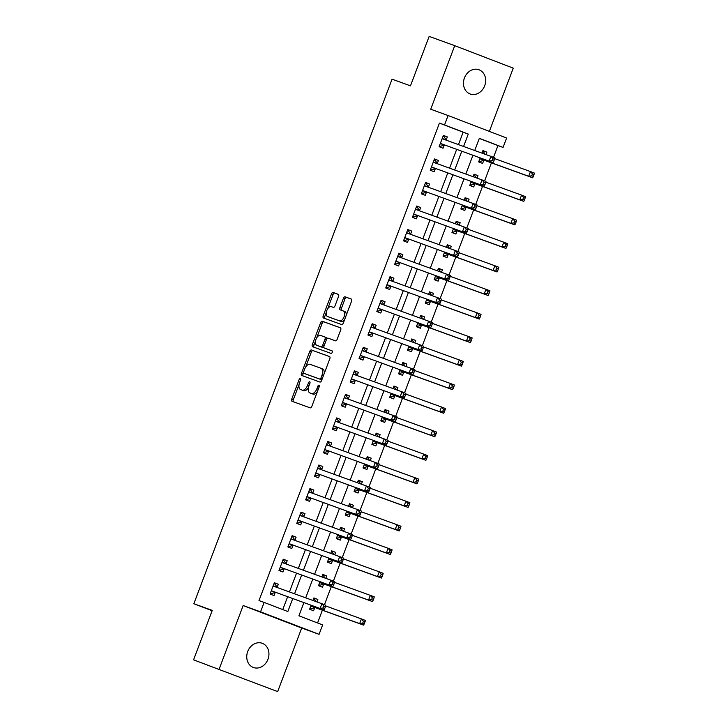 <?xml version="1.0" encoding="UTF-8"?>
<svg xmlns="http://www.w3.org/2000/svg" width="728" height="728" viewBox="0 0 728 728"><rect width="100%" height="100%" fill="white"/><g stroke="black" fill="none" stroke-linecap="round" stroke-linejoin="round"><path stroke-width="1.09" d="M300.364 378.396A1.383 0.746 -69 0 0 299.172 379.434L291.746 399.081A1.975 1.065 -69 0 0 292.037 401.283A1.975 1.065 -69 0 0 292.055 401.292L310.128 407.835A1.975 1.065 -69 0 0 311.83 406.351L319.246 386.704A1.383 0.746 -69 0 0 319.046 385.167A1.383 0.746 -69 0 0 317.845 386.204L316.88 388.743A6.325 3.413 -69 0 1 311.438 393.493L309.928 392.947A6.325 3.413 -69 0 1 309.891 392.938A6.325 3.413 -69 0 1 308.954 385.867L309.91 383.328A1.383 0.746 -69 0 0 309.709 381.781A1.383 0.746 -69 0 0 308.508 382.819L307.544 385.358A6.325 3.413 -69 0 1 302.093 390.108L300.591 389.562A6.325 3.413 -69 0 0 300.591 389.562A6.325 3.413 -69 0 1 299.618 382.482L300.573 379.943A1.383 0.746 -69 0 0 300.364 378.396L300.364 378.396M464.437 77.978A12.886 10.847 109.9 0 0 470.17 93.985A12.886 10.847 109.9 0 0 484.684 85.758A12.886 10.847 109.9 0 0 478.951 69.752A12.886 10.847 109.9 0 0 464.437 77.978M247.72 651.505A12.886 10.847 109.9 0 0 253.453 667.512A12.886 10.847 109.9 0 0 267.968 659.286A12.886 10.847 109.9 0 0 262.235 643.279A12.886 10.847 109.9 0 0 247.72 651.505M338.538 296.542A1.975 1.065 -69 0 0 338.247 294.33A1.975 1.065 -69 0 0 338.238 294.321L333.16 292.492A1.975 1.065 -69 0 0 331.458 293.976L323.214 315.788A1.975 1.065 -69 0 0 323.514 318L341.596 324.551A1.975 1.065 -69 0 0 343.298 323.068L351.542 301.246A1.975 1.065 -69 0 0 351.251 299.044A1.975 1.065 -69 0 0 351.233 299.035L345.108 296.815A1.975 1.065 -69 0 0 343.407 298.298L339.885 307.635A1.975 1.065 -69 0 0 340.176 309.846A1.975 1.065 -69 0 0 340.185 309.855L343.225 310.947A5.287 2.857 -69 0 1 343.252 310.965A5.287 2.857 -69 0 1 344.035 316.898A5.287 2.857 -69 0 1 339.485 320.839L327.591 316.534A5.287 2.857 -69 0 1 327.564 316.525A5.287 2.857 -69 0 1 326.781 310.592A5.287 2.857 -69 0 1 331.322 306.643L333.306 307.362A1.975 1.065 -69 0 0 335.007 305.878L338.538 296.542M458.467 144.617L463.154 132.214L439.43 123.096L444.544 124.952L448.102 115.534L506.624 138.029L503.057 147.438L479.333 138.32L474.729 150.505M193.575 659.841L277.668 691.6L193.575 659.841L212.257 610.401L193.848 603.73L392.064 79.17L410.474 85.84L429.156 36.4L454.727 45.664L430.712 109.236L448.102 115.534M277.668 691.6L301.692 628.027L243.17 605.541L219.146 669.105M243.17 605.541L260.56 611.839L264.118 602.42L287.842 611.538L292.738 598.589M439.43 123.096L259.004 600.573L264.118 602.42M311.438 349.986A1.975 1.065 -69 0 0 309.737 351.469L301.492 373.291A1.975 1.065 -69 0 0 301.783 375.493L319.874 382.045A1.975 1.065 -69 0 0 321.576 380.562L329.811 358.749A1.975 1.065 -69 0 0 329.52 356.538L313.022 350.596A1.975 1.065 -69 0 0 311.32 352.079L305.614 367.158M312.358 344.535L320.602 322.722A1.975 1.065 -69 0 1 322.304 321.239L340.376 327.782A1.975 1.065 -69 0 0 340.376 327.782L340.376 327.782A1.975 1.065 -69 0 1 340.677 329.993L337.155 339.33A1.975 1.065 -69 0 1 335.444 340.822L328.119 338.165A1.975 1.065 -69 0 0 326.417 339.648L324.078 345.846A1.975 1.065 -69 0 0 324.37 348.048A1.975 1.065 -69 0 0 324.379 348.057L332.014 350.823A1.383 0.746 -69 0 0 332.014 350.823L332.014 350.823A1.383 0.746 -69 0 1 332.223 352.37A1.383 0.746 -69 0 1 331.031 353.408L312.658 346.746A1.975 1.065 -69 0 1 312.649 346.746A1.975 1.065 -69 0 1 312.358 344.535L313.932 345.145L315.506 340.995M489.353 131.386L513.249 68.159L454.727 45.664M282.764 609.591L287.624 596.733M289.435 591.946L296.524 573.191M298.325 568.404L305.414 549.649M307.225 544.863L314.314 526.107M316.125 521.321L323.205 502.557M325.016 497.77L332.104 479.015M333.915 474.228L341.004 455.473M342.806 450.687L349.895 431.931M351.706 427.145L358.795 408.381M360.606 403.594L367.695 384.839M369.496 380.052L376.585 361.297M378.396 356.511L385.485 337.756M387.296 332.969L394.385 314.205M396.187 309.418L403.276 290.663M405.087 285.876L412.175 267.121M413.986 262.335L421.075 243.58M422.877 238.793L429.966 220.029M431.777 215.242L438.866 196.487M440.677 191.701L447.756 172.946M449.567 168.159L456.656 149.404M277.141 587.323L278.296 584.256L274.347 582.737L270.079 594.039L274.028 595.559L275.184 592.492M286.04 563.772L287.196 560.715L283.247 559.195L278.97 570.497L282.928 572.017L284.084 568.95M294.931 540.231L296.096 537.173L292.137 535.653L287.869 546.946L291.819 548.466L292.984 545.409M303.831 516.689L304.986 513.622L301.037 512.102L296.769 523.405L300.719 524.924L301.874 521.858M312.731 493.147L313.886 490.08L309.928 488.561L305.66 499.863L309.618 501.383L310.774 498.316M321.621 469.605L322.786 466.539L318.828 465.019L314.56 476.321L318.509 477.841L319.674 474.774M330.521 446.055L331.677 442.997L327.727 441.477L323.45 452.771L327.409 454.29L328.565 451.233M339.421 422.513L340.577 419.446L336.618 417.927L332.35 429.229L336.309 430.749L337.464 427.682M348.312 398.971L349.476 395.905L345.518 394.385L341.25 405.687L345.199 407.207L346.364 404.14M357.211 375.43L358.367 372.363L354.418 370.843L350.141 382.145L354.099 383.665L355.255 380.598M366.111 351.879L367.267 348.821L363.308 347.301L359.041 358.595L362.999 360.114L364.155 357.057M375.002 328.337L376.158 325.27L372.208 323.751L367.94 335.053L371.89 336.573L373.045 333.515M383.902 304.795L385.057 301.729L381.108 300.209L376.831 311.511L380.789 313.031L381.945 309.964M392.801 281.254L393.957 278.187L389.999 276.667L385.731 287.969L389.68 289.489L390.845 286.423M401.692 257.703L402.848 254.645L398.899 253.126L394.631 264.419L398.58 265.938L399.736 262.881M410.592 234.161L411.748 231.095L407.798 229.575L403.521 240.877L407.48 242.397L408.636 239.339M419.483 210.619L420.648 207.553L416.689 206.033L412.421 217.335L416.371 218.855L417.535 215.788M428.382 187.078L429.538 184.011L425.589 182.491L421.321 193.794L425.27 195.313L426.426 192.247M437.282 163.527L438.438 160.469L434.48 158.95L430.212 170.243L434.17 171.763L435.326 168.705M446.173 139.985L447.338 136.919L443.379 135.399L439.111 146.701L443.061 148.221L444.226 145.163M317.563 622.959L322.386 610.201M324.461 604.695L331.286 586.659M333.36 581.153L340.176 563.117M342.26 557.612L349.076 539.566M351.151 534.061L357.967 516.025M360.051 510.519L366.866 492.483M368.95 486.977L375.766 468.941M377.841 463.436L384.657 445.39M386.741 439.894L393.557 421.849M395.641 416.343L402.457 398.307M404.531 392.801L411.347 374.765M413.431 369.26L420.247 351.214M422.322 345.718L429.147 327.673M431.222 322.167L438.038 304.131M440.121 298.626L446.937 280.589M449.012 275.084L455.828 257.039M457.912 251.542L464.728 233.497M466.812 227.991L473.628 209.955M475.703 204.45L482.518 186.413M484.602 180.908L491.418 162.863M493.502 157.366L497.943 145.591L479.297 138.42M311.12 605.25L309.618 609.236L313.568 610.756L314.733 607.689M316.917 601.901L317.845 599.453L313.886 597.934L312.931 600.464M320.02 581.708L318.509 585.694L322.468 587.214L323.623 584.147M325.807 578.36L326.736 575.912L322.786 574.392L321.831 576.922M328.92 558.158L327.409 562.143L331.367 563.663L332.523 560.606M334.707 554.818L335.635 552.37L331.677 550.85L330.721 553.371M337.81 534.616L336.309 538.602L340.258 540.121L341.423 537.064M343.607 531.276L344.535 528.819L340.577 527.3L339.621 529.829M346.71 511.074L345.199 515.06L349.158 516.58L350.314 513.513M352.498 507.725L353.426 505.278L349.476 503.758L348.521 506.288M355.61 487.533L354.099 491.518L358.058 493.038L359.213 489.971M361.397 484.184L362.326 481.736L358.367 480.216L357.412 482.746M364.501 463.982L362.999 467.968L366.948 469.496L368.104 466.43M370.297 460.642L371.216 458.194L367.267 456.674L366.311 459.195M373.4 440.44L371.89 444.426L375.848 445.946L377.004 442.888M379.188 437.1L380.116 434.643L376.167 433.124L375.211 435.653M382.3 416.898L380.789 420.884L384.739 422.404L385.904 419.337M388.088 413.559L389.016 411.102L385.057 409.582L384.102 412.112M391.191 393.357L389.689 397.342L393.639 398.862L394.794 395.795M396.988 390.008L397.907 387.56L393.957 386.04L393.002 388.57M400.091 369.806L398.58 373.801L402.539 375.32L403.694 372.254M405.878 366.466L406.806 364.018L402.848 362.499L401.901 365.019M408.981 346.264L407.48 350.25L411.429 351.77L412.594 348.712M414.778 342.924L415.706 340.467L411.748 338.948L410.792 341.478M417.881 322.722L416.38 326.708L420.329 328.228L421.485 325.161M423.678 319.383L424.597 316.926L420.648 315.406L419.692 317.936M426.781 299.181L425.27 303.166L429.229 304.686L430.385 301.62M432.569 295.832L433.497 293.384L429.538 291.864L428.583 294.394M435.672 275.63L434.17 279.625L438.12 281.144L439.284 278.078M441.468 272.29L442.397 269.842L438.438 268.323L437.483 270.843M444.571 252.088L443.061 256.074L447.019 257.594L448.175 254.536M450.359 248.749L451.287 246.291L447.338 244.772L446.382 247.302M453.471 228.547L451.961 232.532L455.919 234.052L457.075 230.985M459.259 225.207L460.187 222.75L456.229 221.23L455.273 223.76M462.362 205.005L460.86 208.991L464.81 210.51L465.965 207.444M468.159 201.656L469.078 199.208L465.128 197.688L464.173 200.218M471.262 181.454L469.751 185.449L473.71 186.969L474.865 183.902M477.049 178.114L477.978 175.666L474.028 174.147L473.073 176.667M480.161 157.912L478.651 161.898L482.609 163.418L483.765 160.36M485.949 154.573L486.877 152.116L482.919 150.596L481.963 153.126M193.848 603.73L212.13 610.756M497.943 145.591L503.057 147.438M303.894 602.629L298.917 615.797L322.641 624.915L319.082 634.334L260.56 611.839M301.692 628.027L319.082 634.334M463.581 146.464L468.268 134.07L444.544 124.952M294.549 593.802L301.638 575.047M303.44 570.261L310.528 551.496M312.339 546.71L319.428 527.955M321.239 523.168L328.328 504.413M330.13 499.626L337.219 480.871M339.03 476.085L346.119 457.321M347.929 452.534L355.009 433.779M356.82 428.992L363.909 410.237M365.72 405.451L372.809 386.695M374.611 381.909L381.7 363.145M383.51 358.367L390.599 339.603M392.41 334.816L399.499 316.061M401.301 311.275L408.39 292.519M410.201 287.733L417.29 268.969M419.101 264.191L426.189 245.427M427.991 240.64L435.08 221.885M436.891 217.099L443.98 198.344M445.791 193.557L452.871 174.793M454.681 170.015L461.77 151.251M472.927 155.292L465.838 174.056M464.027 178.833L456.938 197.597M455.127 202.384L448.048 221.139M446.237 225.926L439.148 244.681M437.337 249.467L430.248 268.232M428.446 273.009L421.357 291.773M419.546 296.56L412.458 315.315M410.647 320.102L403.558 338.857M401.756 343.643L394.667 362.398M392.856 367.185L385.767 385.949M383.956 390.736L376.867 409.491M375.066 414.278L367.977 433.033M366.166 437.819L359.077 456.574M357.266 461.361L350.177 480.125M348.375 484.912L341.286 503.667M339.476 508.453L332.387 527.209M330.576 531.995L323.496 550.75M321.685 555.537L314.596 574.301M312.785 579.088L305.696 597.843M463.154 132.214L468.268 134.07M317.845 599.453L313.859 598.016M326.736 575.912L322.759 574.465M335.635 552.37L331.649 550.923M344.535 528.819L340.549 527.381M353.426 505.278L349.44 503.84M362.326 481.736L358.34 480.289M371.216 458.194L367.24 456.747M380.116 434.643L376.13 433.206M389.016 411.102L385.03 409.664M397.907 387.56L393.93 386.113M406.806 364.018L402.821 362.571M415.706 340.467L411.72 339.03M424.597 316.926L420.62 315.488M433.497 293.384L429.511 291.937M442.397 269.842L438.411 268.395M451.287 246.291L447.311 244.854M460.187 222.75L456.201 221.312M469.078 199.208L465.101 197.761M477.978 175.666L473.992 174.219M486.877 152.116L482.892 150.678M278.296 584.256L274.32 582.81M287.196 560.715L283.21 559.268M296.096 537.173L292.11 535.726M304.986 513.622L301.01 512.184M313.886 490.08L309.901 488.634M322.786 466.539L318.8 465.092M331.677 442.997L327.7 441.55M340.577 419.446L336.591 418.009M349.476 395.905L345.491 394.467M358.367 372.363L354.381 370.916M367.267 348.821L363.281 347.374M376.158 325.27L372.181 323.833M385.057 301.729L381.072 300.291M393.957 278.187L389.971 276.74M402.848 254.645L398.871 253.198M411.748 231.095L407.762 229.657M420.648 207.553L416.662 206.115M429.538 184.011L425.561 182.564M438.438 160.469L434.452 159.023M447.338 136.919L443.352 135.481M308.508 387.341A6.325 3.413 -69 0 1 303.676 390.718L302.175 390.172M311.447 393.529A6.325 3.413 -69 0 0 311.475 393.548A6.325 3.413 -69 0 0 311.511 393.557L309.928 392.947M317.526 391.273A6.325 3.413 -69 0 1 313.013 394.103L311.511 393.557M299.044 384.548L293.329 399.69A1.975 1.065 -69 0 0 293.466 401.801M329.684 356.629L313.022 350.596M303.521 372.709L303.076 373.892A1.975 1.065 -69 0 0 303.212 376.012M303.667 371.762A1.383 0.746 -69 0 0 303.876 373.309L319.747 379.061A1.383 0.746 -69 0 0 320.939 378.023L321.949 375.339A6.325 3.413 -69 0 0 321.002 368.268A6.325 3.413 -69 0 0 320.966 368.259L310.128 364.328A6.325 3.413 -69 0 0 304.677 369.078L303.667 371.762M305.451 373.91A1.383 0.746 -69 0 0 305.451 373.919A1.383 0.746 -69 0 0 305.46 373.919L321.321 379.67A1.383 0.746 -69 0 0 321.994 379.443M324.096 373.883A6.325 3.413 -69 0 0 322.586 368.878A6.325 3.413 -69 0 0 322.55 368.869L321.039 368.286M316.689 337.865L322.176 323.332L320.602 322.722M340.54 327.882L323.878 321.849A1.975 1.065 -69 0 0 322.176 323.332M324.379 348.057L325.962 348.666A1.975 1.065 -69 0 0 325.953 348.657A1.975 1.065 -69 0 0 325.962 348.666L332.15 350.905M320.511 335.408A5.287 2.857 -69 0 0 315.97 339.357A5.287 2.857 -69 0 0 316.744 345.29A5.287 2.857 -69 0 0 316.78 345.3L320.966 346.819A1.975 1.065 -69 0 0 322.668 345.336L325.007 339.139A1.975 1.065 -69 0 0 324.715 336.928A1.975 1.065 -69 0 0 324.706 336.928L320.511 335.408M316.744 345.29L318.327 345.9A5.287 2.857 -69 0 0 318.327 345.9A5.287 2.857 -69 0 0 318.354 345.909L316.78 345.3M323.869 346.674A1.975 1.065 -69 0 1 322.55 347.429L318.354 345.909M326.799 338.92A1.975 1.065 -69 0 0 326.299 337.537A1.975 1.065 -69 0 0 326.29 337.537L324.724 336.937L326.299 337.537M313.932 345.145A1.975 1.065 -69 0 0 314.068 347.265M329.111 317.117A5.287 2.857 -69 0 0 329.138 317.126A5.287 2.857 -69 0 0 329.174 317.144L327.591 316.534M344.754 319.228A5.287 2.857 -69 0 1 341.068 321.448L329.174 317.144M346.119 315.597A5.287 2.857 -69 0 0 344.835 311.566A5.287 2.857 -69 0 0 344.808 311.557L343.279 310.974M351.406 299.135L346.692 297.424A1.975 1.065 -69 0 0 344.99 298.908L341.459 308.244A1.975 1.065 -69 0 0 341.596 310.365M326.271 312.494L324.797 316.398A1.975 1.065 -69 0 0 324.934 318.509M338.402 294.421L334.744 293.093A1.975 1.065 -69 0 0 333.042 294.585L327.646 308.863M309.946 608.371L311.065 608.772L314.896 607.643A2.011 1.092 111 0 1 315.324 607.643L363.609 625.134L359.659 623.614L361.434 618.909L325.653 605.942M309.955 608.353L311.065 608.772M313.513 598.935L314.623 599.362L316.089 601.61M310.774 606.169L310.938 606.124A2.011 1.092 111 0 1 311.375 606.124L359.659 623.614L362.708 623.141L364.282 623.75L365.001 621.867L363.418 621.257L362.708 623.141M363.418 621.257L361.434 618.909L365.392 620.429L365.001 621.867M364.282 623.75L363.609 625.134M273.191 585.803L277.231 587.46L275.084 584.165L273.974 583.738M270.406 593.174L271.526 593.575L270.406 593.147M271.835 590.927L324.069 609.937L271.835 590.927A2.011 1.092 -69 0 0 271.398 590.927L271.235 590.972M323.168 607.944L320.111 608.417L321.894 603.712L325.844 605.232L325.462 606.67L323.878 606.06L323.168 607.944L324.743 608.553L325.462 606.67M273.282 585.94A2.011 1.092 -69 0 0 273.601 586.213L321.894 603.712L323.878 606.06M275.785 592.446A2.011 1.092 -69 0 0 275.357 592.446L271.526 593.575M324.069 609.937L324.743 608.553M318.837 584.83L319.956 585.23L323.787 584.102A2.011 1.092 111 0 1 324.224 584.102L372.509 601.592L368.55 600.072L370.334 595.358L334.552 582.4M318.846 584.802L319.956 585.23M322.404 575.384L323.514 575.812L324.988 578.059M319.674 582.628L319.838 582.582A2.011 1.092 111 0 1 320.274 582.582L368.55 600.072L371.599 599.599L373.182 600.209L373.892 598.325L372.317 597.715L371.599 599.599M372.317 597.715L370.334 595.358L374.283 596.878L373.892 598.325M373.182 600.209L372.509 601.592M327.736 561.279L328.856 561.688L332.687 560.551A2.011 1.092 111 0 1 333.124 560.56L381.399 578.05L377.45 576.53L379.224 571.817L343.443 558.858M327.746 561.261L328.856 561.688M331.304 551.842L332.414 552.27L333.879 554.518M328.565 559.086L328.738 559.031A2.011 1.092 111 0 1 329.165 559.04L377.45 576.53L380.498 576.048L382.082 576.658L382.791 574.774L381.208 574.165L380.498 576.048M381.208 574.165L379.224 571.817L383.183 573.336L382.791 574.774M382.082 576.658L381.399 578.05M337.756 538.147L336.645 537.719L337.756 538.147L341.587 537.009A2.011 1.092 111 0 1 342.014 537.009L390.299 554.499L386.341 552.98L388.124 548.275L352.343 535.317M340.204 528.3L341.314 528.728L342.779 530.976M337.464 535.544L337.628 535.49A2.011 1.092 111 0 1 338.065 535.49L386.341 552.98L389.398 552.506L390.972 553.116L391.691 551.233L390.108 550.623L389.398 552.506M390.108 550.623L388.124 548.275L392.083 549.795L391.691 551.233M390.972 553.116L390.299 554.499M282.082 562.253L286.131 563.918L283.975 560.615L282.864 560.187M279.297 569.633L280.416 570.033L279.306 569.605M280.726 567.385L332.969 586.395L280.726 567.385A2.011 1.092 -69 0 0 280.298 567.385L280.134 567.43M332.059 584.402L329.011 584.875L330.794 580.161L334.744 581.681L334.352 583.119L332.769 582.518L332.059 584.402L333.642 585.003L334.352 583.119M282.182 562.398A2.011 1.092 -69 0 0 282.5 562.671L330.794 580.161L332.769 582.518M284.684 568.905A2.011 1.092 -69 0 0 284.248 568.905L280.416 570.033M332.969 586.395L333.642 585.003M290.982 538.711L295.031 540.376L292.874 537.073L291.764 536.645M288.197 546.082L289.316 546.491L288.206 546.064M289.626 543.843L341.86 562.853L289.626 543.843A2.011 1.092 -69 0 0 289.189 543.834L289.025 543.889M340.959 560.851L337.91 561.334L339.685 556.62L343.643 558.139L343.252 559.577L341.669 558.967L340.959 560.851L342.542 561.461L343.252 559.577M291.073 538.856A2.011 1.092 -69 0 0 291.391 539.13A2.011 1.092 -69 0 0 291.409 539.13L339.685 556.62L341.669 558.967M293.584 545.363A2.011 1.092 -69 0 0 293.147 545.354L289.316 546.491M341.86 562.853L342.542 561.461M299.881 515.169L303.922 516.835L301.774 513.531L300.655 513.104M297.088 522.54L298.207 522.95L297.097 522.522M298.526 520.293L350.76 539.302L298.526 520.293A2.011 1.092 -69 0 0 298.089 520.293L297.925 520.338M349.849 537.31L346.801 537.783L348.585 533.078L352.534 534.598L352.143 536.035L350.568 535.426L349.849 537.31L351.433 537.919L352.143 536.035M299.972 515.315A2.011 1.092 -69 0 0 300.291 515.579A2.011 1.092 -69 0 0 300.3 515.588L348.585 533.078L350.568 535.426M302.475 521.812A2.011 1.092 -69 0 0 302.047 521.812L298.207 522.95M350.76 539.302L351.433 537.919M346.646 514.596L345.536 514.177L346.646 514.596L350.477 513.467A2.011 1.092 111 0 1 350.914 513.467L399.199 530.958L395.24 529.438L397.024 524.733L361.243 511.766M349.094 504.759L350.204 505.187L351.679 507.434M346.364 511.993L346.528 511.948A2.011 1.092 111 0 1 346.956 511.948L395.24 529.438L398.289 528.965L399.872 529.575L400.582 527.691L398.999 527.081L398.289 528.965M398.999 527.081L397.024 524.733L400.973 526.253L400.582 527.691M399.872 529.575L399.199 530.958M308.772 491.627L312.822 493.284L310.665 489.99L309.555 489.562M305.988 498.999L307.107 499.399L305.997 498.98M307.416 496.751L359.65 515.761L307.416 496.751A2.011 1.092 -69 0 0 306.989 496.751L306.816 496.796M358.749 513.768L355.701 514.241L357.475 509.536L361.434 511.056L361.043 512.494L359.459 511.884L358.749 513.768L360.333 514.378L361.043 512.494M308.872 491.764A2.011 1.092 -69 0 0 309.191 492.037A2.011 1.092 -69 0 0 309.2 492.046L357.475 509.536L359.459 511.884M311.375 498.27A2.011 1.092 -69 0 0 310.938 498.27L307.107 499.399M359.65 515.761L360.333 514.378M354.427 490.654L355.546 491.054L359.377 489.926A2.011 1.092 111 0 1 359.814 489.926L408.089 507.416L404.14 505.896L405.915 501.183L370.133 488.224M354.436 490.627L355.546 491.054M357.994 481.208L359.104 481.636L360.569 483.883M355.255 488.452L355.419 488.406A2.011 1.092 111 0 1 355.856 488.406L404.14 505.896L407.189 505.423L408.772 506.033L409.482 504.149L407.898 503.539L407.189 505.423M407.898 503.539L405.915 501.183L409.873 502.702L409.482 504.149M408.772 506.033L408.089 507.416M364.446 467.512L363.327 467.085L364.446 467.512L368.277 466.375A2.011 1.092 111 0 1 368.705 466.384L416.989 483.874L413.031 482.355L414.814 477.641L379.033 464.682M366.894 457.666L368.004 458.094L369.469 460.342M364.155 464.91L364.319 464.855A2.011 1.092 111 0 1 364.755 464.864L413.031 482.355L416.088 481.872L417.663 482.482L418.382 480.598L416.798 479.998L416.088 481.872M416.798 479.998L414.814 477.641L418.764 479.16L418.382 480.598M417.663 482.482L416.989 483.874M372.217 443.561L373.337 443.971L377.168 442.833A2.011 1.092 111 0 1 377.605 442.833L425.889 460.324L421.931 458.804L423.714 454.099L387.933 441.141M372.226 443.543L373.337 443.971M375.784 434.125L376.895 434.552L378.36 436.8M373.055 441.368L373.218 441.314A2.011 1.092 111 0 1 373.646 441.314L421.931 458.804L424.979 458.331L426.562 458.94L427.272 457.057L425.689 456.447L424.979 458.331M425.689 456.447L423.714 454.099L427.664 455.619L427.272 457.057M426.562 458.94L425.889 460.324M382.236 420.429L381.126 420.001L382.236 420.429L386.067 419.292A2.011 1.092 111 0 1 386.504 419.292L434.78 436.782L430.83 435.262L432.605 430.557L396.824 417.59M384.684 410.583L385.795 411.011L387.26 413.258M381.945 417.817L382.109 417.772A2.011 1.092 111 0 1 382.546 417.772L430.83 435.262L433.879 434.789L435.462 435.399L436.172 433.515L434.589 432.905L433.879 434.789M434.589 432.905L432.605 430.557L436.563 432.077L436.172 433.515M435.462 435.399L434.78 436.782M390.017 396.478L391.127 396.878L394.967 395.75A2.011 1.092 111 0 1 395.395 395.75L443.68 413.24L439.721 411.72L441.505 407.007L405.724 394.048M390.017 396.451L391.127 396.878M393.575 387.032L394.694 387.46L396.159 389.708M390.845 394.276L391.009 394.23A2.011 1.092 111 0 1 391.446 394.23L439.721 411.72L442.77 411.247L444.353 411.857L445.063 409.973L443.489 409.364L442.77 411.247M443.489 409.364L441.505 407.007L445.454 408.535L445.063 409.973M444.353 411.857L443.68 413.24M317.672 468.086L321.721 469.742L319.565 466.439L318.454 466.011M314.887 475.457L316.007 475.857L314.896 475.43M316.316 473.209L368.55 492.219L316.316 473.209A2.011 1.092 -69 0 0 315.879 473.209L315.715 473.255M367.649 490.226L364.601 490.699L366.375 485.986L370.334 487.505L369.942 488.943L368.359 488.342L367.649 490.226L369.233 490.827L369.942 488.943M317.763 468.222A2.011 1.092 -69 0 0 318.081 468.495L366.375 485.986L368.359 488.342M320.265 474.729A2.011 1.092 -69 0 0 319.838 474.729L316.007 475.857M368.55 492.219L369.233 490.827M326.572 444.535L330.612 446.2L328.455 442.897L327.345 442.469M323.778 451.906L324.897 452.316L323.787 451.888M325.216 449.667L377.45 468.677L325.216 449.667A2.011 1.092 -69 0 0 324.779 449.658L324.615 449.713M376.54 466.675L373.491 467.158L375.275 462.444L379.224 463.964L378.833 465.401L377.259 464.792L376.54 466.675L378.123 467.285L378.833 465.401M326.663 444.681A2.011 1.092 -69 0 0 326.981 444.954A2.011 1.092 -69 0 0 326.99 444.954L375.275 462.444L377.259 464.792M329.165 451.187A2.011 1.092 -69 0 0 328.728 451.178L324.897 452.316M377.45 468.677L378.123 467.285M335.462 420.993L339.512 422.659L337.355 419.355L336.245 418.928M332.678 428.364L333.797 428.774L332.687 428.346M334.106 426.117L386.341 445.127L334.106 426.117A2.011 1.092 -69 0 0 333.679 426.117L333.506 426.162M385.44 443.134L382.391 443.607L384.166 438.902L388.124 440.422L387.733 441.86L386.149 441.25L385.44 443.134L387.023 443.743L387.733 441.86M335.553 421.139A2.011 1.092 -69 0 0 335.881 421.403L384.166 438.902L386.149 441.25M338.065 427.636A2.011 1.092 -69 0 0 337.628 427.636L333.797 428.774M386.341 445.127L387.023 443.743M344.362 397.452L348.412 399.108L346.255 395.814L345.145 395.386M341.578 404.823L342.697 405.223L341.587 404.804M343.006 402.575L395.24 421.585L343.006 402.575A2.011 1.092 -69 0 0 342.57 402.575L342.406 402.62M394.339 419.592L391.282 420.065L393.065 415.36L397.024 416.88L396.633 418.318L395.049 417.708L394.339 419.592L395.914 420.202L396.633 418.318M344.453 397.588A2.011 1.092 -69 0 0 344.772 397.861A2.011 1.092 -69 0 0 344.781 397.87L393.065 415.36L395.049 417.708M346.956 404.095A2.011 1.092 -69 0 0 346.528 404.095L342.697 405.223M395.24 421.585L395.914 420.202M353.253 373.91L357.302 375.566L355.146 372.263L354.036 371.835M350.468 381.281L351.588 381.681L350.477 381.254M351.897 379.033L404.14 398.043L351.897 379.033A2.011 1.092 -69 0 0 351.469 379.033L351.305 379.079M403.23 396.05L400.182 396.523L401.965 391.81L405.915 393.329L405.523 394.776L403.94 394.166L403.23 396.05L404.814 396.651L405.523 394.776M353.353 374.046A2.011 1.092 -69 0 0 353.671 374.319L401.965 391.81L403.94 394.166M355.856 380.553A2.011 1.092 -69 0 0 355.419 380.553L351.588 381.681M404.14 398.043L404.814 396.651M400.027 373.337L398.917 372.909L400.027 373.337L403.858 372.199A2.011 1.092 111 0 1 404.295 372.208L452.57 389.698L448.621 388.179L450.395 383.465L414.614 370.507M402.475 363.49L403.585 363.918L405.05 366.166M399.736 370.734L399.909 370.679A2.011 1.092 111 0 1 400.336 370.689L448.621 388.179L451.669 387.706L453.253 388.306L453.963 386.422L452.379 385.822L451.669 387.706M452.379 385.822L450.395 383.465L454.354 384.985L453.963 386.422M453.253 388.306L452.57 389.698M362.153 350.359L366.202 352.024L364.046 348.721L362.935 348.293M359.368 357.73L360.487 358.14L359.377 357.712M360.797 355.491L413.031 374.501L360.797 355.491A2.011 1.092 -69 0 0 360.369 355.482L360.196 355.537M412.13 372.499L409.081 372.982L410.856 368.268L414.814 369.788L414.423 371.225L412.84 370.616L412.13 372.499L413.713 373.109L414.423 371.225M362.244 350.505A2.011 1.092 -69 0 0 362.562 350.778A2.011 1.092 -69 0 0 362.58 350.778L410.856 368.268L412.84 370.616M364.755 357.011A2.011 1.092 -69 0 0 364.319 357.002L360.487 358.14M413.031 374.501L413.713 373.109M407.807 349.385L408.927 349.795L412.758 348.657A2.011 1.092 111 0 1 413.186 348.657L461.47 366.148L457.521 364.628L459.295 359.923L423.514 346.965M407.817 349.367L408.927 349.795M411.375 339.949L412.485 340.376L413.95 342.624M408.636 347.192L408.799 347.138A2.011 1.092 111 0 1 409.236 347.138L457.521 364.628L460.569 364.155L462.153 364.764L462.862 362.881L461.279 362.271L460.569 364.155M461.279 362.271L459.295 359.923L463.254 361.443L462.862 362.881M462.153 364.764L461.47 366.148M371.053 326.817L375.102 328.483L372.945 325.179L371.835 324.752M368.268 334.188L369.387 334.598L368.277 334.17M369.697 331.941L421.931 350.951L369.697 331.941A2.011 1.092 -69 0 0 369.26 331.941L369.096 331.995M421.03 348.958L417.972 349.431L419.756 344.726L423.705 346.246L423.323 347.684L421.74 347.074L421.03 348.958L422.604 349.567L423.323 347.684M371.144 326.963A2.011 1.092 -69 0 0 371.462 327.227L419.756 344.726L421.74 347.074M373.646 333.46A2.011 1.092 -69 0 0 373.218 333.46L369.387 334.598M421.931 350.951L422.604 349.567M417.817 326.253L416.707 325.826L417.817 326.253L421.649 325.116A2.011 1.092 111 0 1 422.085 325.116L470.37 342.606L466.411 341.086L468.195 336.382L432.414 323.414M420.265 316.407L421.376 316.835L422.85 319.082M417.535 323.642L417.699 323.596A2.011 1.092 111 0 1 418.136 323.596L466.411 341.086L469.46 340.613L471.043 341.223L471.753 339.339L470.179 338.729L469.46 340.613M470.179 338.729L468.195 336.382L472.144 337.901L471.753 339.339M471.043 341.223L470.37 342.606M379.943 303.276L383.993 304.932L381.836 301.638L380.726 301.21M377.159 310.647L378.278 311.047L377.168 310.629M378.587 308.399L430.83 327.409L378.587 308.399A2.011 1.092 -69 0 0 378.16 308.399L377.996 308.445M429.92 325.416L426.872 325.889L428.656 321.185L432.605 322.704L432.214 324.142L430.63 323.532L429.92 325.416L431.504 326.026L432.214 324.142M380.043 303.412A2.011 1.092 -69 0 0 380.362 303.685A2.011 1.092 -69 0 0 380.371 303.694L428.656 321.185L430.63 323.532M382.546 309.919A2.011 1.092 -69 0 0 382.109 309.919L378.278 311.047M430.83 327.409L431.504 326.026M425.598 302.302L426.717 302.702L430.548 301.574A2.011 1.092 111 0 1 430.985 301.574L479.261 319.064L475.311 317.545L477.086 312.84L441.305 299.872M425.607 302.275L426.717 302.702M429.165 292.856L430.275 293.284L431.74 295.532M426.426 300.1L426.599 300.054A2.011 1.092 111 0 1 427.027 300.054L475.311 317.545L478.36 317.071L479.943 317.681L480.653 315.797L479.07 315.188L478.36 317.071M479.07 315.188L477.086 312.84L481.044 314.36L480.653 315.797M479.943 317.681L479.261 319.064M388.843 279.734L392.893 281.39L390.736 278.087L389.626 277.659M386.058 287.105L387.178 287.505L386.067 287.078M387.487 284.857L439.721 303.867L387.487 284.857A2.011 1.092 -69 0 0 387.05 284.857L386.887 284.903M438.82 301.874L435.772 302.348L437.546 297.634L441.505 299.153L441.113 300.6L439.53 299.991L438.82 301.874L440.404 302.484L441.113 300.6M388.934 279.87A2.011 1.092 -69 0 0 389.252 280.144L437.546 297.634L439.53 299.991M391.446 286.377A2.011 1.092 -69 0 0 391.009 286.377L387.178 287.505M439.721 303.867L440.404 302.484M434.498 278.751L435.617 279.161L439.448 278.023A2.011 1.092 111 0 1 439.876 278.032L488.16 295.523L484.202 294.003L485.986 289.289L450.204 276.331M434.507 278.733L435.617 279.161M438.065 269.315L439.175 269.742L440.64 271.99M435.326 276.558L435.49 276.504A2.011 1.092 111 0 1 435.926 276.513L484.202 294.003L487.26 293.53L488.834 294.13L489.553 292.246L487.969 291.646L487.26 293.53M487.969 291.646L485.986 289.289L489.944 290.809L489.553 292.246M488.834 294.13L488.16 295.523M397.743 256.183L401.783 257.849L399.636 254.545L398.516 254.118M394.958 263.554L396.068 263.964L394.958 263.536M396.387 261.316L448.621 280.326L396.387 261.316A2.011 1.092 -69 0 0 395.95 261.306L395.786 261.361M447.711 278.324L444.662 278.806L446.446 274.092L450.395 275.612L450.004 277.05L448.43 276.44L447.711 278.324L449.294 278.933L450.004 277.05M397.834 256.329A2.011 1.092 -69 0 0 398.152 256.602L446.446 274.092L448.43 276.44M400.336 262.835A2.011 1.092 -69 0 0 399.909 262.826L396.068 263.964M448.621 280.326L449.294 278.933M444.508 255.619L443.398 255.191L444.508 255.619L448.339 254.481A2.011 1.092 111 0 1 448.776 254.481L497.06 271.972L493.102 270.452L494.885 265.747L459.104 252.789M446.956 245.773L448.066 246.201L449.54 248.448M444.226 253.016L444.389 252.962A2.011 1.092 111 0 1 444.826 252.962L493.102 270.452L496.15 269.979L497.734 270.589L498.443 268.705L496.86 268.095L496.15 269.979M496.86 268.095L494.885 265.747L498.835 267.267L498.443 268.705M497.734 270.589L497.06 271.972M406.634 232.642L410.683 234.307L408.526 231.004L407.416 230.576M403.849 240.013L404.968 240.422L403.858 239.994M405.278 237.765L457.512 256.775L405.278 237.765A2.011 1.092 -69 0 0 404.85 237.765L404.677 237.819M456.611 254.782L453.562 255.255L455.337 250.55L459.295 252.07L458.904 253.508L457.321 252.898L456.611 254.782L458.194 255.391L458.904 253.508M406.734 232.787A2.011 1.092 -69 0 0 407.052 233.051L455.337 250.55L457.321 252.898M409.236 239.285A2.011 1.092 -69 0 0 408.799 239.285L404.968 240.422M457.512 256.775L458.194 255.391M415.533 209.1L419.583 210.765L417.426 207.462L416.316 207.034M412.749 216.471L413.868 216.871L412.758 216.453M414.177 214.223L466.411 233.233L414.177 214.223A2.011 1.092 -69 0 0 413.741 214.223L413.577 214.269M465.511 231.24L462.462 231.713L464.236 227.009L468.195 228.528L467.804 229.966L466.22 229.356L465.511 231.24L467.094 231.85L467.804 229.966M415.624 209.245A2.011 1.092 -69 0 0 415.943 209.509L464.236 227.009L466.22 229.356M418.127 215.743A2.011 1.092 -69 0 0 417.699 215.743L413.868 216.871M466.411 233.233L467.094 231.85M452.288 231.668L453.408 232.077L457.239 230.94A2.011 1.092 111 0 1 457.675 230.94L505.951 248.43L502.002 246.91L503.776 242.206L467.995 229.238M452.297 231.65L453.408 232.077M455.855 222.231L456.966 222.659L458.431 224.907M453.116 229.466L453.289 229.42A2.011 1.092 111 0 1 453.717 229.42L502.002 246.91L505.05 246.437L506.633 247.047L507.343 245.163L505.76 244.553L505.05 246.437M505.76 244.553L503.776 242.206L507.735 243.725L507.343 245.163M506.633 247.047L505.951 248.43M462.307 208.526L461.197 208.099L462.307 208.526L466.138 207.398A2.011 1.092 111 0 1 466.566 207.398L514.851 224.888L510.892 223.369L512.676 218.664L476.895 205.696M464.755 198.68L465.865 199.108L467.33 201.356M462.016 205.924L462.18 205.878A2.011 1.092 111 0 1 462.617 205.878L510.892 223.369L513.95 222.895L515.524 223.505L516.243 221.621L514.66 221.012L513.95 222.895M514.66 221.012L512.676 218.664L516.625 220.184L516.243 221.621M515.524 223.505L514.851 224.888M424.433 185.558L428.474 187.214L426.317 183.911L425.207 183.483M421.639 192.929L422.759 193.329L421.649 192.902M423.077 190.681L475.311 209.691L423.077 190.681A2.011 1.092 -69 0 0 422.64 190.681L422.477 190.727M474.401 207.698L471.353 208.172L473.136 203.458L477.086 204.978L476.694 206.424L475.12 205.815L474.401 207.698L475.985 208.308L476.694 206.424M424.524 185.695A2.011 1.092 -69 0 0 424.843 185.968L473.136 203.458L475.12 205.815M427.027 192.201A2.011 1.092 -69 0 0 426.59 192.201L422.759 193.329M475.311 209.691L475.985 208.308M470.079 184.575L471.198 184.985L475.029 183.847A2.011 1.092 111 0 1 475.466 183.856L523.75 201.347L519.792 199.827L521.576 195.113L485.794 182.155M470.088 184.557L471.198 184.985M473.646 175.139L474.756 175.566L476.221 177.814M470.916 182.382L471.08 182.328A2.011 1.092 111 0 1 471.507 182.337L519.792 199.827L522.841 199.354L524.424 199.954L525.134 198.071L523.55 197.47L522.841 199.354M523.55 197.47L521.576 195.113L525.525 196.633L525.134 198.071M524.424 199.954L523.75 201.347M433.324 162.007L437.373 163.673L435.217 160.369L434.106 159.942M430.539 169.378L431.659 169.788L430.548 169.36M431.968 167.14L484.202 186.15L431.968 167.14A2.011 1.092 -69 0 0 431.54 167.131L431.367 167.185M483.301 184.148L480.252 184.63L482.027 179.916L485.986 181.436L485.594 182.874L484.011 182.264L483.301 184.148L484.884 184.757L485.594 182.874M433.415 162.153A2.011 1.092 -69 0 0 433.742 162.426L482.027 179.916L484.011 182.264M435.926 168.659A2.011 1.092 -69 0 0 435.49 168.65L431.659 169.788M484.202 186.15L484.884 184.757M480.098 161.443L478.988 161.015L480.098 161.443L483.929 160.306A2.011 1.092 111 0 1 484.366 160.306L532.641 177.796L528.692 176.276L530.466 171.571L494.685 158.613M482.546 151.597L483.656 152.025L485.121 154.272M479.807 158.841L479.97 158.786A2.011 1.092 111 0 1 480.407 158.786L528.692 176.276L531.74 175.803L533.324 176.413L534.034 174.529L532.45 173.919L531.74 175.803M532.45 173.919L530.466 171.571L534.425 173.091L534.034 174.529M533.324 176.413L532.641 177.796M442.224 138.466L446.273 140.131L444.116 136.828L443.006 136.4M439.439 145.837L440.558 146.246L439.448 145.818M440.868 143.589L493.102 162.599L440.868 143.589A2.011 1.092 -69 0 0 440.431 143.589L440.267 143.643M492.201 160.606L489.152 161.079L490.927 156.374L494.885 157.894L494.494 159.332L492.911 158.722L492.201 160.606L493.775 161.216L494.494 159.332M442.315 138.611A2.011 1.092 -69 0 0 442.633 138.875L490.927 156.374L492.911 158.722M444.817 145.109A2.011 1.092 -69 0 0 444.389 145.109L440.558 146.246M493.102 162.599L493.775 161.216M300.564 379.971L299.172 379.434M319.237 386.732L317.845 386.204M309.901 383.356L308.508 382.819M303.676 390.718L302.093 390.108M308.945 385.895L307.544 385.358M313.013 394.103L311.438 393.493M318.282 389.28L316.88 388.743M293.329 399.69L291.746 399.081M303.076 373.892L301.492 373.291M311.32 352.079L309.737 351.469M321.321 379.67L319.747 379.061M322.331 378.551L320.939 378.023M323.341 375.876L321.949 375.339M323.878 321.849L322.304 321.239M322.55 347.429L320.966 346.819M324.069 345.873L322.668 345.336M326.408 339.676L325.007 339.139M341.068 321.448L339.485 320.839M341.459 308.244L339.885 307.635M344.99 298.908L343.407 298.298M346.692 297.424L345.108 296.815M324.797 316.398L323.214 315.788M333.042 294.585L331.458 293.976M334.744 293.093L333.16 292.492M314.896 607.643L310.938 606.124M315.324 607.643L311.375 606.124M271.398 590.927L275.357 592.446M323.787 584.102L319.838 582.582M324.224 584.102L320.274 582.582M332.687 560.551L328.738 559.031M333.124 560.56L329.165 559.04M341.587 537.009L337.628 535.49M342.014 537.009L338.065 535.49M280.298 567.385L284.248 568.905M289.189 543.834L293.147 545.354M298.089 520.293L302.047 521.812M350.477 513.467L346.528 511.948M350.914 513.467L346.956 511.948M306.989 496.751L310.938 498.27M359.377 489.926L355.419 488.406M359.814 489.926L355.856 488.406M368.277 466.375L364.319 464.855M368.705 466.384L364.755 464.864M377.168 442.833L373.218 441.314M377.605 442.833L373.646 441.314M386.067 419.292L382.109 417.772M386.504 419.292L382.546 417.772M394.967 395.75L391.009 394.23M395.395 395.75L391.446 394.23M315.879 473.209L319.838 474.729M324.779 449.658L328.728 451.178M333.679 426.117L337.628 427.636M342.57 402.575L346.528 404.095M351.469 379.033L355.419 380.553M403.858 372.199L399.909 370.679M404.295 372.208L400.336 370.689M360.369 355.482L364.319 357.002M412.758 348.657L408.799 347.138M413.186 348.657L409.236 347.138M369.26 331.941L373.218 333.46M421.649 325.116L417.699 323.596M422.085 325.116L418.136 323.596M378.16 308.399L382.109 309.919M430.548 301.574L426.599 300.054M430.985 301.574L427.027 300.054M387.05 284.857L391.009 286.377M439.448 278.023L435.49 276.504M439.876 278.032L435.926 276.513M395.95 261.306L399.909 262.826M448.339 254.481L444.389 252.962M448.776 254.481L444.826 252.962M404.85 237.765L408.799 239.285M413.741 214.223L417.699 215.743M457.239 230.94L453.289 229.42M457.675 230.94L453.717 229.42M466.138 207.398L462.18 205.878M466.566 207.398L462.617 205.878M422.64 190.681L426.59 192.201M475.029 183.847L471.08 182.328M475.466 183.856L471.507 182.337M431.54 167.131L435.49 168.65M483.929 160.306L479.97 158.786M484.366 160.306L480.407 158.786M440.431 143.589L444.389 145.109M311.475 393.548L309.891 392.938M322.586 368.878L321.002 368.268M325.953 348.657L324.37 348.048M329.138 317.126L327.564 316.525M344.835 311.566L343.252 310.965"/></g></svg>
